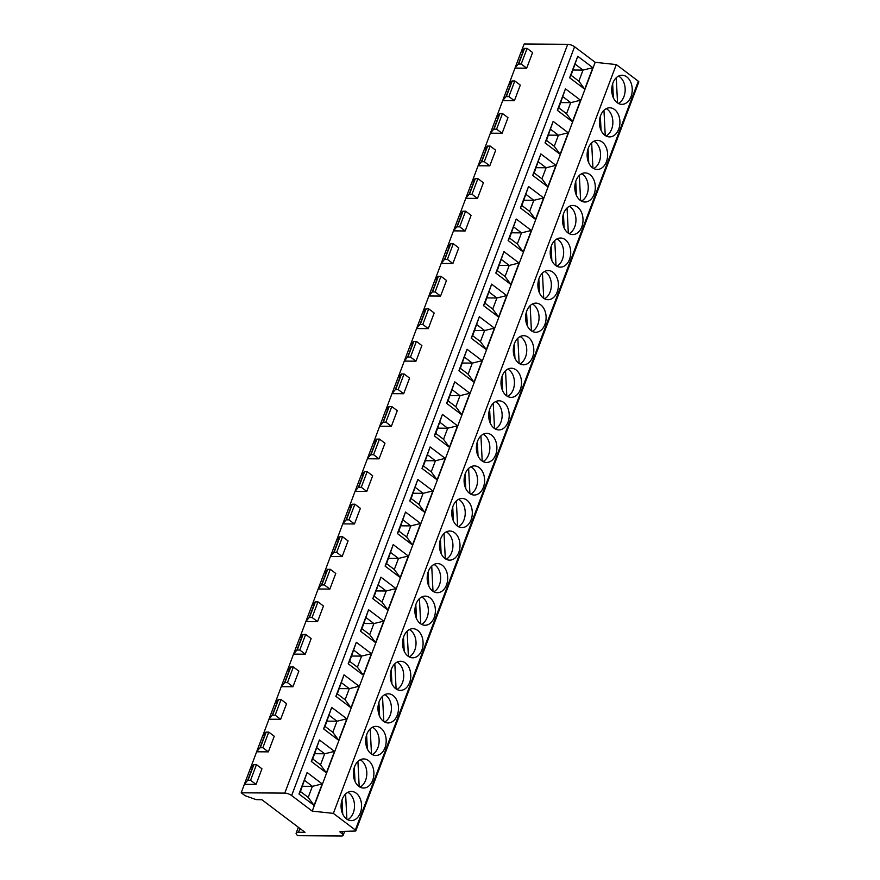 <?xml version="1.0" encoding="UTF-8"?>
<svg xmlns="http://www.w3.org/2000/svg" width="880" height="880" viewBox="0 0 880 880"><rect width="100%" height="100%" fill="white"/><g stroke="black" fill="none" stroke-linecap="round" stroke-linejoin="round"><path stroke-width="1.32" d="M355.861 830.786L638.803 81.983A2.211 0.726 -159.3 0 0 638.308 81.213L616.308 64.581L595.166 62.315L574.574 46.75A5.159 1.705 -159.3 0 0 567.71 44.308L284.768 793.1L241.197 792.803L245.168 795.718L256.08 799.612L261.998 799.799L305.019 832.315L298.474 832.271A7.37 2.431 -159.3 0 0 296.153 833.129A7.37 2.431 -159.3 0 0 297.825 835.692L341.506 836A5.159 1.705 -159.3 0 0 343.134 835.406A5.159 1.705 -159.3 0 0 341.968 833.602L340.483 832.491A2.211 0.726 20.7 0 1 339.988 831.721A2.211 0.726 20.7 0 1 340.681 831.457L355.157 831.039A2.211 0.726 -159.3 0 0 355.861 830.786A2.211 0.726 -159.3 0 0 355.355 830.016L333.355 813.384L312.224 811.118L291.632 795.553A5.159 1.705 -159.3 0 0 284.768 793.1M521.037 52.217L524.139 44L567.71 44.308M250.558 780.263L256.465 764.643L261.954 768.79L256.047 784.421L250.558 780.263L247.676 780.34L244.409 784.179L241.197 792.803M256.465 764.643L253.583 764.709L250.283 768.636M262.856 747.714L268.763 732.083L274.252 736.23L268.356 751.861L262.856 747.714L259.974 747.78L256.685 751.663L250.393 768.46M268.763 732.083L265.881 732.16L262.581 736.076M275.165 715.154L281.072 699.523L286.561 703.681L280.654 719.301L275.165 715.154L272.283 715.231L268.994 719.103L262.691 735.911M281.072 699.523L278.179 699.6L274.912 703.439L268.994 719.103M287.463 682.594L293.37 666.974L298.859 671.121L292.952 686.752L287.463 682.594L284.581 682.671L281.292 686.554L274.989 703.351M293.37 666.974L290.488 667.04L287.199 670.923L281.292 686.554M299.761 650.045L305.668 634.414L311.157 638.561L305.261 654.192L299.761 650.045L296.879 650.111L293.59 653.994L287.298 670.791M305.668 634.414L302.786 634.491L299.497 638.363L293.59 653.994M312.07 617.485L317.977 601.854L323.466 606.012L317.559 621.632L312.07 617.485L309.188 617.551L305.899 621.434L299.596 638.242M317.977 601.854L315.084 601.931L311.795 605.858M324.368 584.925L330.275 569.305L335.764 573.452L329.857 589.083L324.368 584.925L321.486 585.002L318.197 588.885L311.905 605.682M330.275 569.305L327.393 569.371L324.093 573.298M336.677 552.365L342.573 536.745L348.073 540.892L342.166 556.523L336.677 552.365L333.784 552.442L330.495 556.325L324.203 573.122M342.573 536.745L339.691 536.811L336.402 540.738M348.975 519.816L354.882 504.185L360.371 508.343L354.464 523.963L348.975 519.816L346.093 519.882L342.804 523.765L336.501 540.573M354.882 504.185L352 504.262L348.7 508.178M361.273 487.256L367.18 471.625L372.669 475.783L366.773 491.403L361.273 487.256L358.391 487.333L355.102 491.216L348.81 508.013M367.18 471.625L364.298 471.702L360.998 475.629M373.582 454.696L379.489 439.076L384.978 443.223L379.071 458.854L373.582 454.696L370.7 454.773L367.411 458.656L361.108 475.453M379.489 439.076L376.596 439.142L373.307 443.069M385.88 422.147L391.787 406.516L397.276 410.663L391.369 426.294L385.88 422.147L382.998 422.213L379.709 426.096L373.406 442.904M391.787 406.516L388.905 406.593L385.605 410.509M398.178 389.587L404.085 373.956L409.574 378.114L403.678 393.734L398.178 389.587L395.296 389.664L392.007 393.536L385.715 410.344M404.085 373.956L401.203 374.033L397.903 377.96M410.487 357.027L416.394 341.407L421.883 345.554L415.976 361.185L410.487 357.027L407.605 357.104L404.316 360.987L398.013 377.784M416.394 341.407L413.501 341.473L410.212 345.4M422.785 324.478L428.692 308.847L434.181 312.994L428.274 328.625L422.785 324.478L419.903 324.544L416.614 328.427L410.322 345.224M428.692 308.847L425.81 308.924L422.51 312.84M435.094 291.918L440.99 276.287L446.49 280.445L440.583 296.065L435.094 291.918L432.201 291.995L428.912 295.867L422.62 312.675M440.99 276.287L438.108 276.364L434.819 280.291M447.392 259.358L453.299 243.738L458.788 247.885L452.881 263.516L447.392 259.358L444.51 259.435L441.221 263.318L434.918 280.115M453.299 243.738L450.417 243.804L447.117 247.731M459.69 226.809L465.597 211.178L471.086 215.325L465.19 230.956L459.69 226.809L456.808 226.875L453.519 230.758L447.227 247.555M465.597 211.178L462.715 211.255L459.415 215.171M471.999 194.249L477.895 178.618L483.395 182.776L477.488 198.396L471.999 194.249L469.117 194.326L465.828 198.198L459.525 215.006M477.895 178.618L475.013 178.695L471.746 182.534L465.828 198.198M484.297 161.689L490.204 146.069L495.693 150.216L489.786 165.847L484.297 161.689L481.415 161.766L478.126 165.649L471.823 182.446M490.204 146.069L487.322 146.135L484.022 150.062M496.595 129.14L502.502 113.509L507.991 117.656L502.095 133.287L496.595 129.14L493.713 129.206L490.424 133.089L484.132 149.886M502.502 113.509L499.62 113.586L496.331 117.458L490.424 133.089M508.904 96.58L514.811 80.949L520.3 85.107L514.393 100.727L508.904 96.58L506.022 96.646L502.733 100.529L496.43 117.337M514.811 80.949L511.918 81.026L508.629 84.953M521.202 64.02L527.109 48.4L532.598 52.547L526.691 68.178L521.202 64.02L518.32 64.097L515.031 67.98L508.739 84.777M527.109 48.4L524.227 48.466L520.927 52.393M256.047 784.421L244.387 784.333M268.356 751.861L256.696 751.784M280.654 719.301L268.994 719.224M292.952 686.752L281.303 686.664M305.261 654.192L293.601 654.115M317.559 621.632L305.899 621.555M329.857 589.083L318.208 588.995M342.166 556.523L330.506 556.446M354.464 523.963L342.804 523.886M366.773 491.403L355.113 491.326M379.071 458.854L367.411 458.766M391.369 426.294L379.72 426.217M403.678 393.734L392.018 393.657M415.976 361.185L404.316 361.097M428.274 328.625L416.625 328.548M440.583 296.065L428.923 295.988M452.881 263.516L441.221 263.428M465.19 230.956L453.53 230.879M477.488 198.396L465.828 198.319M489.786 165.847L478.137 165.759M502.095 133.287L490.435 133.21M514.393 100.727L502.733 100.65M526.691 68.178L515.042 68.09M595.166 62.315L312.224 811.118M314.083 805.409L298.98 793.991L307.098 772.508L322.201 783.926L314.083 805.409L308.209 797.401L300.432 791.527L298.98 793.991M326.392 772.849L311.289 761.442L319.407 739.948L334.51 751.366L326.392 772.849L320.507 764.852L312.73 758.967L311.289 761.442M338.69 740.3L323.587 728.882L331.705 707.399L346.808 718.806L338.69 740.3L332.816 732.292L325.028 726.407L323.587 728.882M350.988 707.74L335.885 696.322L344.014 674.839L359.106 686.257L350.988 707.74L345.114 699.732L337.337 693.858L335.885 696.322M363.297 675.18L348.194 663.773L356.312 642.279L371.415 653.697L363.297 675.18L357.412 667.183L349.635 661.298L348.194 663.773M375.595 642.631L360.492 631.213L368.61 609.73L383.713 621.137L375.595 642.631L369.721 634.623L361.933 628.738L360.492 631.213M387.893 610.071L372.801 598.653L380.919 577.17L396.011 588.588L387.893 610.071L382.019 602.063L374.242 596.189L372.801 598.653M400.202 577.511L385.099 566.104L393.217 544.61L408.32 556.028L400.202 577.511L394.317 569.514L386.54 563.629L385.099 566.104M412.5 544.962L397.397 533.544L405.515 512.05L420.618 523.468L412.5 544.962L406.626 536.954L398.849 531.069L397.397 533.544M424.798 512.402L409.706 500.984L417.824 479.501L432.927 490.919L424.798 512.402L418.924 504.394L411.147 498.52L409.706 500.984M437.107 479.842L422.004 468.424L430.122 446.941L445.225 458.359L437.107 479.842L431.233 471.834L423.445 465.96L422.004 468.424M449.405 447.293L434.302 435.875L442.431 414.381L457.523 425.799L449.405 447.293L443.531 439.285L435.754 433.4L434.302 435.875M461.714 414.733L446.611 403.315L454.729 381.832L469.832 393.239L461.714 414.733L455.829 406.725L448.052 400.84L446.611 403.315M474.012 382.173L458.909 370.755L467.027 349.272L482.13 360.69L474.012 382.173L468.138 374.165L460.35 368.291L458.909 370.755M486.31 349.624L471.218 338.206L479.336 316.712L494.428 328.13L486.31 349.624L480.436 341.616L472.659 335.731L471.218 338.206M498.619 317.064L483.516 305.646L491.634 284.163L506.737 295.57L498.619 317.064L492.734 309.056L484.957 303.171L483.516 305.646M510.917 284.504L495.814 273.086L503.932 251.603L519.035 263.021L510.917 284.504L505.043 276.496L497.266 270.622L495.814 273.086M523.215 251.944L508.123 240.537L516.241 219.043L531.344 230.461L523.215 251.944L517.341 243.947L509.564 238.062L508.123 240.537M535.524 219.395L520.421 207.977L528.539 186.494L543.642 197.901L535.524 219.395L529.639 211.387L521.862 205.502L520.421 207.977M547.822 186.835L532.719 175.417L540.848 153.934L555.94 165.352L547.822 186.835L541.948 178.827L534.171 172.953L532.719 175.417M560.131 154.275L545.028 142.868L553.146 121.374L568.249 132.792L560.131 154.275L554.246 146.278L546.469 140.393L545.028 142.868M572.429 121.726L557.326 110.308L565.444 88.814L580.547 100.232L572.429 121.726L566.555 113.718L558.767 107.833L557.326 110.308M584.727 89.166L569.635 77.748L577.753 56.265L592.845 67.683L584.727 89.166L578.853 81.158L571.076 75.284L569.635 77.748M616.308 64.581L333.355 813.384M356.191 793.177A14.564 10.263 90.4 0 0 351.428 791.472A14.564 10.263 90.4 0 0 341.385 802.483A14.564 10.263 90.4 0 0 346.467 818.895A14.564 10.263 90.4 0 0 351.23 820.6A14.564 10.263 90.4 0 0 361.262 809.589A14.564 10.263 90.4 0 0 356.191 793.177M368.489 760.617A14.564 10.263 90.4 0 0 363.726 758.923A14.564 10.263 90.4 0 0 353.694 769.923A14.564 10.263 90.4 0 0 358.765 786.335A14.564 10.263 90.4 0 0 363.528 788.04A14.564 10.263 90.4 0 0 373.571 777.04A14.564 10.263 90.4 0 0 368.489 760.617M380.787 728.068A14.564 10.263 90.4 0 0 376.035 726.363A14.564 10.263 90.4 0 0 365.992 737.374A14.564 10.263 90.4 0 0 371.074 753.786A14.564 10.263 90.4 0 0 375.826 755.491A14.564 10.263 90.4 0 0 385.869 744.48A14.564 10.263 90.4 0 0 380.787 728.068M393.096 695.508A14.564 10.263 90.4 0 0 388.333 693.803A14.564 10.263 90.4 0 0 378.301 704.814A14.564 10.263 90.4 0 0 383.372 721.226A14.564 10.263 90.4 0 0 388.135 722.931A14.564 10.263 90.4 0 0 398.167 711.92A14.564 10.263 90.4 0 0 393.096 695.508M405.394 662.948A14.564 10.263 90.4 0 0 400.642 661.254A14.564 10.263 90.4 0 0 390.599 672.254A14.564 10.263 90.4 0 0 395.681 688.666A14.564 10.263 90.4 0 0 400.433 690.371A14.564 10.263 90.4 0 0 410.476 679.371A14.564 10.263 90.4 0 0 405.394 662.948M417.692 630.399A14.564 10.263 90.4 0 0 412.94 628.694A14.564 10.263 90.4 0 0 402.897 639.694A14.564 10.263 90.4 0 0 407.979 656.117A14.564 10.263 90.4 0 0 412.742 657.811A14.564 10.263 90.4 0 0 422.774 646.811A14.564 10.263 90.4 0 0 417.692 630.399M430.001 597.839A14.564 10.263 90.4 0 0 425.238 596.134A14.564 10.263 90.4 0 0 415.206 607.145A14.564 10.263 90.4 0 0 420.277 623.557A14.564 10.263 90.4 0 0 425.04 625.262A14.564 10.263 90.4 0 0 435.083 614.251A14.564 10.263 90.4 0 0 430.001 597.839M442.299 565.279A14.564 10.263 90.4 0 0 437.547 563.574A14.564 10.263 90.4 0 0 427.504 574.585A14.564 10.263 90.4 0 0 432.586 590.997A14.564 10.263 90.4 0 0 437.338 592.702A14.564 10.263 90.4 0 0 447.381 581.691A14.564 10.263 90.4 0 0 442.299 565.279M454.608 532.73A14.564 10.263 90.4 0 0 449.845 531.025A14.564 10.263 90.4 0 0 439.802 542.025A14.564 10.263 90.4 0 0 444.884 558.448A14.564 10.263 90.4 0 0 449.647 560.142A14.564 10.263 90.4 0 0 459.679 549.142A14.564 10.263 90.4 0 0 454.608 532.73M466.906 500.17A14.564 10.263 90.4 0 0 462.143 498.465A14.564 10.263 90.4 0 0 452.111 509.476A14.564 10.263 90.4 0 0 457.182 525.888A14.564 10.263 90.4 0 0 461.945 527.593A14.564 10.263 90.4 0 0 471.988 516.582A14.564 10.263 90.4 0 0 466.906 500.17M479.204 467.61A14.564 10.263 90.4 0 0 474.452 465.905A14.564 10.263 90.4 0 0 464.409 476.916A14.564 10.263 90.4 0 0 469.491 493.328A14.564 10.263 90.4 0 0 474.243 495.033A14.564 10.263 90.4 0 0 484.286 484.022A14.564 10.263 90.4 0 0 479.204 467.61M491.513 435.05A14.564 10.263 90.4 0 0 486.75 433.356A14.564 10.263 90.4 0 0 476.707 444.356A14.564 10.263 90.4 0 0 481.789 460.779A14.564 10.263 90.4 0 0 486.552 462.473A14.564 10.263 90.4 0 0 496.584 451.473A14.564 10.263 90.4 0 0 491.513 435.05M503.811 402.501A14.564 10.263 90.4 0 0 499.059 400.796A14.564 10.263 90.4 0 0 489.016 411.807A14.564 10.263 90.4 0 0 494.098 428.219A14.564 10.263 90.4 0 0 498.85 429.924A14.564 10.263 90.4 0 0 508.893 418.913A14.564 10.263 90.4 0 0 503.811 402.501M516.109 369.941A14.564 10.263 90.4 0 0 511.357 368.236A14.564 10.263 90.4 0 0 501.314 379.247A14.564 10.263 90.4 0 0 506.396 395.659A14.564 10.263 90.4 0 0 511.159 397.364A14.564 10.263 90.4 0 0 521.191 386.353A14.564 10.263 90.4 0 0 516.109 369.941M528.418 337.381A14.564 10.263 90.4 0 0 523.655 335.687A14.564 10.263 90.4 0 0 513.623 346.687A14.564 10.263 90.4 0 0 518.694 363.11A14.564 10.263 90.4 0 0 523.457 364.804A14.564 10.263 90.4 0 0 533.5 353.804A14.564 10.263 90.4 0 0 528.418 337.381M540.716 304.832A14.564 10.263 90.4 0 0 535.964 303.127A14.564 10.263 90.4 0 0 525.921 314.138A14.564 10.263 90.4 0 0 531.003 330.55A14.564 10.263 90.4 0 0 535.755 332.255A14.564 10.263 90.4 0 0 545.798 321.244A14.564 10.263 90.4 0 0 540.716 304.832M553.025 272.272A14.564 10.263 90.4 0 0 548.262 270.567A14.564 10.263 90.4 0 0 538.219 281.578A14.564 10.263 90.4 0 0 543.301 297.99A14.564 10.263 90.4 0 0 548.064 299.695A14.564 10.263 90.4 0 0 558.096 288.684A14.564 10.263 90.4 0 0 553.025 272.272M565.323 239.712A14.564 10.263 90.4 0 0 560.56 238.018A14.564 10.263 90.4 0 0 550.528 249.018A14.564 10.263 90.4 0 0 555.599 265.43A14.564 10.263 90.4 0 0 560.362 267.135A14.564 10.263 90.4 0 0 570.405 256.135A14.564 10.263 90.4 0 0 565.323 239.712M577.621 207.163A14.564 10.263 90.4 0 0 572.869 205.458A14.564 10.263 90.4 0 0 562.826 216.469A14.564 10.263 90.4 0 0 567.908 232.881A14.564 10.263 90.4 0 0 572.66 234.586A14.564 10.263 90.4 0 0 582.703 223.575A14.564 10.263 90.4 0 0 577.621 207.163M589.93 174.603A14.564 10.263 90.4 0 0 585.167 172.898A14.564 10.263 90.4 0 0 575.124 183.909A14.564 10.263 90.4 0 0 580.206 200.321A14.564 10.263 90.4 0 0 584.969 202.026A14.564 10.263 90.4 0 0 595.001 191.015A14.564 10.263 90.4 0 0 589.93 174.603M602.228 142.043A14.564 10.263 90.4 0 0 597.476 140.349A14.564 10.263 90.4 0 0 587.433 151.349A14.564 10.263 90.4 0 0 592.515 167.761A14.564 10.263 90.4 0 0 597.267 169.466A14.564 10.263 90.4 0 0 607.31 158.466A14.564 10.263 90.4 0 0 602.228 142.043M614.526 109.494A14.564 10.263 90.4 0 0 609.774 107.789A14.564 10.263 90.4 0 0 599.731 118.789A14.564 10.263 90.4 0 0 604.813 135.212A14.564 10.263 90.4 0 0 609.576 136.906A14.564 10.263 90.4 0 0 619.608 125.906A14.564 10.263 90.4 0 0 614.526 109.494M626.835 76.934A14.564 10.263 90.4 0 0 622.072 75.229A14.564 10.263 90.4 0 0 612.04 86.24A14.564 10.263 90.4 0 0 617.111 102.652A14.564 10.263 90.4 0 0 621.874 104.357A14.564 10.263 90.4 0 0 631.917 93.346A14.564 10.263 90.4 0 0 626.835 76.934M347.699 819.687A14.564 10.263 90.4 0 0 354.497 807.015A14.564 10.263 90.4 0 0 349.129 793.133A14.564 10.263 90.4 0 0 347.886 792.341M342.012 800.008L342.716 814.011M346.885 819.192L345.609 793.98M360.008 787.127A14.564 10.263 90.4 0 0 366.795 774.466A14.564 10.263 90.4 0 0 361.427 760.573A14.564 10.263 90.4 0 0 360.195 759.781M354.31 767.459L355.014 781.462M359.194 786.643L357.918 761.431M372.306 754.567A14.564 10.263 90.4 0 0 379.104 741.906A14.564 10.263 90.4 0 0 373.725 728.013A14.564 10.263 90.4 0 0 372.493 727.232M366.608 734.899L367.323 748.902M371.492 754.083L370.216 728.871M384.604 722.018A14.564 10.263 90.4 0 0 391.402 709.346A14.564 10.263 90.4 0 0 386.034 695.464A14.564 10.263 90.4 0 0 384.802 694.672M378.917 702.339L379.621 716.342M383.79 721.523L382.514 696.311M396.913 689.458A14.564 10.263 90.4 0 0 403.7 676.797A14.564 10.263 90.4 0 0 398.332 662.904A14.564 10.263 90.4 0 0 397.1 662.112M391.215 669.79L391.919 683.793M396.099 688.974L394.823 663.751M409.211 656.898A14.564 10.263 90.4 0 0 416.009 644.237A14.564 10.263 90.4 0 0 410.63 630.344A14.564 10.263 90.4 0 0 409.398 629.552M403.513 637.23L404.228 651.233M408.397 656.414L407.121 631.202M421.509 624.349A14.564 10.263 90.4 0 0 428.307 611.677A14.564 10.263 90.4 0 0 422.939 597.784A14.564 10.263 90.4 0 0 421.707 597.003M415.822 604.67L416.526 618.673M420.706 623.854L419.43 598.642M433.818 591.789A14.564 10.263 90.4 0 0 440.616 579.128A14.564 10.263 90.4 0 0 435.237 565.235A14.564 10.263 90.4 0 0 434.005 564.443M428.12 572.121L428.835 586.113M433.004 591.305L431.728 566.082M446.116 559.229A14.564 10.263 90.4 0 0 452.914 546.568A14.564 10.263 90.4 0 0 447.546 532.675A14.564 10.263 90.4 0 0 446.303 531.883M440.429 539.561L441.133 553.564M445.302 558.745L444.026 533.533M458.425 526.68A14.564 10.263 90.4 0 0 465.212 514.008A14.564 10.263 90.4 0 0 459.844 500.115A14.564 10.263 90.4 0 0 458.612 499.334M452.727 507.001L453.431 521.004M457.611 526.185L456.335 500.973M470.723 494.12A14.564 10.263 90.4 0 0 477.521 481.459A14.564 10.263 90.4 0 0 472.142 467.566A14.564 10.263 90.4 0 0 470.91 466.774M465.025 474.452L465.74 488.444M469.909 493.636L468.633 468.413M483.021 461.56A14.564 10.263 90.4 0 0 489.819 448.899A14.564 10.263 90.4 0 0 484.451 435.006A14.564 10.263 90.4 0 0 483.219 434.214M477.334 441.892L478.038 455.895M482.207 461.076L480.931 435.864M495.33 429.011A14.564 10.263 90.4 0 0 502.117 416.339A14.564 10.263 90.4 0 0 496.749 402.446A14.564 10.263 90.4 0 0 495.517 401.665M489.632 409.332L490.336 423.335M494.516 428.516L493.24 403.304M507.628 396.451A14.564 10.263 90.4 0 0 514.426 383.79A14.564 10.263 90.4 0 0 509.047 369.897A14.564 10.263 90.4 0 0 507.815 369.105M501.93 376.772L502.645 390.775M506.814 395.967L505.538 370.744M519.926 363.891A14.564 10.263 90.4 0 0 526.724 351.23A14.564 10.263 90.4 0 0 521.356 337.337A14.564 10.263 90.4 0 0 520.124 336.545M514.239 344.223L514.943 358.226M519.123 363.407L517.847 338.195M532.235 331.331A14.564 10.263 90.4 0 0 539.033 318.67A14.564 10.263 90.4 0 0 533.654 304.777A14.564 10.263 90.4 0 0 532.422 303.996M526.537 311.663L527.252 325.666M531.421 330.847L530.145 305.635M544.533 298.782A14.564 10.263 90.4 0 0 551.331 286.11A14.564 10.263 90.4 0 0 545.963 272.228A14.564 10.263 90.4 0 0 544.72 271.436M538.835 279.103L539.55 293.106M543.719 298.287L542.443 273.075M556.842 266.222A14.564 10.263 90.4 0 0 563.629 253.561A14.564 10.263 90.4 0 0 558.261 239.668A14.564 10.263 90.4 0 0 557.029 238.876M551.144 246.554L551.848 260.557M556.028 265.738L554.752 240.526M569.14 233.662A14.564 10.263 90.4 0 0 575.938 221.001A14.564 10.263 90.4 0 0 570.559 207.108A14.564 10.263 90.4 0 0 569.327 206.327M563.442 213.994L564.157 227.997M568.326 233.178L567.05 207.966M581.438 201.113A14.564 10.263 90.4 0 0 588.236 188.441A14.564 10.263 90.4 0 0 582.868 174.548A14.564 10.263 90.4 0 0 581.636 173.767M575.751 181.434L576.455 195.437M580.624 200.618L579.348 175.406M593.747 168.553A14.564 10.263 90.4 0 0 600.534 155.892A14.564 10.263 90.4 0 0 595.166 141.999A14.564 10.263 90.4 0 0 593.934 141.207M588.049 148.885L588.753 162.888M592.933 168.069L591.657 142.846M606.045 135.993A14.564 10.263 90.4 0 0 612.843 123.332A14.564 10.263 90.4 0 0 607.464 109.439A14.564 10.263 90.4 0 0 606.232 108.647M600.347 116.325L601.062 130.328M605.231 135.509L603.955 110.297M618.343 103.444A14.564 10.263 90.4 0 0 625.141 90.772A14.564 10.263 90.4 0 0 619.773 76.879A14.564 10.263 90.4 0 0 618.541 76.098M612.656 83.765L613.36 97.768M617.54 102.949L616.264 77.737M300.432 791.527L307.098 772.508M304.612 780.45L312.389 786.335L322.201 783.926M302.412 786.269L312.389 786.335L308.209 797.401M312.73 758.967L319.407 739.948M316.91 747.901L324.687 753.775L334.51 751.366M314.721 753.709L324.687 753.775L320.507 764.852M325.028 726.407L331.705 707.399M329.219 715.341L336.996 721.226L346.808 718.806M327.019 721.149L336.996 721.226L332.816 732.292M337.337 693.858L344.014 674.839M341.517 682.781L349.294 688.666L359.106 686.257M339.317 688.6L349.294 688.666L345.114 699.732M349.635 661.298L356.312 642.279M353.815 650.232L361.603 656.106L371.415 653.697M351.626 656.04L361.603 656.106L357.412 667.183M361.933 628.738L368.61 609.73M366.124 617.672L373.901 623.557L383.713 621.137M363.924 623.48L373.901 623.557L369.721 634.623M374.242 596.189L380.919 577.17M378.422 585.112L386.199 590.997L396.011 588.588M376.222 590.931L386.199 590.997L382.019 602.063M386.54 563.629L393.217 544.61M390.72 552.563L398.508 558.437L408.32 556.028M388.531 558.371L398.508 558.437L394.317 569.514M398.849 531.069L405.515 512.05M403.029 520.003L410.806 525.888L420.618 523.468M400.829 525.811L410.806 525.888L406.626 536.954M411.147 498.52L417.824 479.501M415.327 487.443L423.104 493.328L432.927 490.919M413.138 493.262L423.104 493.328L418.924 504.394M423.445 465.96L430.122 446.941M427.636 454.894L435.413 460.768L445.225 458.359M425.436 460.702L435.413 460.768L431.233 471.834M435.754 433.4L442.431 414.381M439.934 422.334L447.711 428.219L457.523 425.799M437.734 428.142L447.711 428.219L443.531 439.285M448.052 400.84L454.729 381.832M452.232 389.774L460.009 395.659L469.832 393.239M450.043 395.593L460.009 395.659L455.829 406.725M460.35 368.291L467.027 349.272M464.541 357.214L472.318 363.099L482.13 360.69M462.341 363.033L472.318 363.099L468.138 374.165M472.659 335.731L479.336 316.712M476.839 324.665L484.616 330.539L494.428 328.13M474.639 330.473L484.616 330.539L480.436 341.616M484.957 303.171L491.634 284.163M489.137 292.105L496.925 297.99L506.737 295.57M486.948 297.913L496.925 297.99L492.734 309.056M497.266 270.622L503.932 251.603M501.446 259.545L509.223 265.43L519.035 263.021M499.246 265.364L509.223 265.43L505.043 276.496M509.564 238.062L516.241 219.043M513.744 226.996L521.521 232.87L531.344 230.461M511.555 232.804L521.521 232.87L517.341 243.947M521.862 205.502L528.539 186.494M526.053 194.436L533.83 200.321L543.642 197.901M523.853 200.244L533.83 200.321L529.639 211.387M534.171 172.953L540.848 153.934M538.351 161.876L546.128 167.761L555.94 165.352M536.151 167.695L546.128 167.761L541.948 178.827M546.469 140.393L553.146 121.374M550.649 129.327L558.426 135.201L568.249 132.792M548.46 135.135L558.426 135.201L554.246 146.278M558.767 107.833L565.444 88.814M562.958 96.767L570.735 102.652L580.547 100.232M560.758 102.575L570.735 102.652L566.555 113.718M571.076 75.284L577.753 56.265M575.256 64.207L583.033 70.092L592.845 67.683M573.056 70.026L583.033 70.092L578.853 81.158M299.915 828.465L298.474 832.271M244.387 784.223L250.294 768.592L244.409 784.179M262.614 735.999L256.707 751.63M274.912 703.439L269.016 719.07M287.221 670.89L281.314 686.51M299.519 638.33L293.612 653.961M311.828 605.77L305.921 621.401M324.126 573.221L318.219 588.841M336.424 540.661L330.517 556.292M348.733 508.101L342.826 523.732M361.031 475.552L355.124 491.172M373.329 442.992L367.433 458.612M385.638 410.432L379.731 426.063L385.616 410.476M397.936 377.872L392.029 393.503M410.234 345.323L404.338 360.943M422.543 312.763L416.636 328.394L422.521 312.796M428.912 295.867L434.819 280.247L428.934 295.834M441.221 263.318L447.128 247.687L441.243 263.274M459.448 215.094L453.541 230.725M471.746 182.534L465.85 198.165M484.055 149.985L478.148 165.605M496.353 117.425L490.446 133.056M508.651 84.865L502.755 100.496M520.96 52.316L515.053 67.936M266.211 732.061L260.304 747.692M278.509 699.512L272.602 715.132M290.807 666.952L284.911 682.583M303.116 634.392L297.209 650.023M315.414 601.843L309.507 617.463M327.712 569.283L321.816 584.914M340.021 536.723L334.114 552.354M352.319 504.174L346.412 519.794M364.628 471.614L358.721 487.234M376.926 439.054L371.019 454.685M389.224 406.494L383.328 422.125M401.533 373.945L395.626 389.565M413.831 341.385L407.924 357.016M426.129 308.825L420.233 324.456M438.438 276.276L432.531 291.896M450.736 243.716L444.829 259.347M463.045 211.156L457.138 226.787M475.343 178.607L469.436 194.227M487.641 146.047L481.745 161.678M499.95 113.487L494.043 129.118M512.248 80.938L506.341 96.558M253.902 764.621L247.995 780.252M524.546 48.378L518.65 64.009M265.881 732.16L259.974 747.78M278.179 699.6L272.283 715.231M290.488 667.04L284.581 682.671M302.786 634.491L296.879 650.111M315.084 601.931L309.188 617.551M327.393 569.371L321.486 585.002M339.691 536.811L333.784 552.442M352 504.262L346.093 519.882M364.298 471.702L358.391 487.333M376.596 439.142L370.7 454.773M388.905 406.593L382.998 422.213M401.203 374.033L395.296 389.664M413.501 341.473L407.605 357.104M425.81 308.924L419.903 324.544M438.108 276.364L432.201 291.995M450.417 243.804L444.51 259.435M462.715 211.255L456.808 226.875M475.013 178.695L469.117 194.326M487.322 146.135L481.415 161.766M499.62 113.586L493.713 129.206M511.918 81.026L506.022 96.646M253.583 764.709L247.676 780.34M524.227 48.466L518.32 64.097M574.574 46.75L291.632 795.553M638.308 81.213L355.355 830.016M340.879 831.457L340.483 832.491M342.804 831.402L341.968 833.602M298.364 827.288L296.153 833.129M520.938 52.349L515.031 67.98M508.629 84.909L502.733 100.529M484.033 150.018L478.126 165.649M459.426 215.127L453.519 230.758M410.212 345.356L404.316 360.987M397.914 377.916L392.007 393.536M373.307 443.025L367.411 458.656M361.009 475.585L355.102 491.216M348.711 508.145L342.804 523.765M336.402 540.694L330.495 556.325M324.104 573.254L318.197 588.885M311.795 605.814L305.899 621.434M262.592 736.032L256.685 751.663M344.663 831.347L343.134 835.406"/></g></svg>
